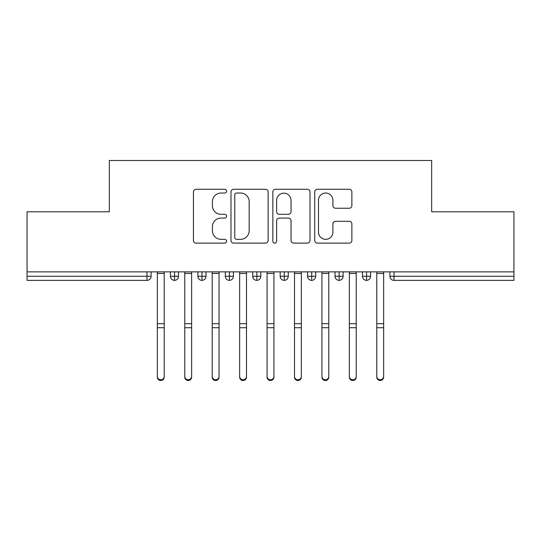 <?xml version="1.0" encoding="UTF-8"?>
<svg xmlns="http://www.w3.org/2000/svg" width="541" height="541" viewBox="0 0 541 541"><rect width="100%" height="100%" fill="white"/><g stroke="black" fill="none" stroke-linecap="round" stroke-linejoin="round"><path stroke-width="0.81" d="M226.611 191.149A1.887 1.887 0 0 0 224.725 189.262L196.119 189.262A2.691 2.691 0 0 0 193.428 191.954L193.428 240.42A2.691 2.691 0 0 0 196.119 243.112L224.725 243.112A1.887 1.887 0 0 0 226.611 241.225A1.887 1.887 0 0 0 224.725 239.345L221.026 239.345A8.615 8.615 0 0 1 212.41 230.723L212.41 226.686A8.615 8.615 0 0 1 221.026 218.07L224.725 218.07A1.887 1.887 0 0 0 226.611 216.184A1.887 1.887 0 0 0 224.725 214.304L221.026 214.304A8.615 8.615 0 0 1 212.41 205.688L212.41 201.644A8.615 8.615 0 0 1 221.026 193.029L224.725 193.029A1.887 1.887 0 0 0 226.611 191.149M349.188 208.244A2.691 2.691 0 0 0 351.88 205.553L351.88 191.954A2.691 2.691 0 0 0 349.188 189.262L317.418 189.262A2.691 2.691 0 0 0 314.727 191.954L314.727 240.42A2.691 2.691 0 0 0 317.418 243.112L349.188 243.112A2.691 2.691 0 0 0 351.88 240.42L351.88 223.994A2.691 2.691 0 0 0 349.188 221.303L335.589 221.303A2.691 2.691 0 0 0 332.898 223.994L332.898 232.143A7.202 7.202 0 0 1 325.696 239.345A7.202 7.202 0 0 1 318.493 232.143L318.493 200.231A7.202 7.202 0 0 1 325.696 193.029A7.202 7.202 0 0 1 332.898 200.231L332.898 205.553A2.691 2.691 0 0 0 335.589 208.244L349.188 208.244M27.05 271.873L513.95 271.873L513.95 211.795L431.657 211.795L431.657 160.501L109.343 160.501L109.343 211.795L27.05 211.795L27.05 276.262L146.99 276.262L146.99 271.873M268.147 191.954A2.691 2.691 0 0 0 265.448 189.262L233.678 189.262A2.691 2.691 0 0 0 230.987 191.954L230.987 240.42A2.691 2.691 0 0 0 233.678 243.112L265.448 243.112A2.691 2.691 0 0 0 268.147 240.42L268.147 191.954M275.552 189.262L307.322 189.262A2.691 2.691 0 0 1 310.013 191.954L310.013 240.42A2.691 2.691 0 0 1 307.322 243.112L293.722 243.112A2.691 2.691 0 0 1 291.031 240.42L291.031 220.762A2.691 2.691 0 0 0 288.339 218.07L279.318 218.07A2.691 2.691 0 0 0 276.627 220.762L276.627 241.225A1.887 1.887 0 0 1 274.74 243.112A1.887 1.887 0 0 1 272.853 241.225L272.853 191.954A2.691 2.691 0 0 1 275.552 189.262M151.108 271.873L151.108 276.262A4.112 4.112 0 0 1 146.99 280.373L27.05 280.373L27.05 276.262M513.95 271.873L513.95 280.373L394.01 280.373A4.112 4.112 0 0 1 389.892 276.262L389.892 271.873L389.892 276.262A4.112 4.112 0 0 0 394.01 280.373L394.01 276.262L513.95 276.262M174.56 280.373A4.112 4.112 0 0 1 170.449 276.262L170.449 271.873L170.449 276.262A4.112 4.112 0 0 0 174.56 280.373A4.112 4.112 0 0 0 178.537 276.262L178.537 271.873L178.537 276.262A4.112 4.112 0 0 1 174.56 280.373L174.56 276.262L178.537 276.262M174.56 271.873L174.56 276.262L170.449 276.262M146.99 280.373A4.112 4.112 0 0 0 151.108 276.262A4.112 4.112 0 0 1 146.99 280.373L146.99 276.262L151.108 276.262M201.989 271.873L201.989 276.262L197.878 276.262L197.878 271.873L197.878 276.262A4.112 4.112 0 0 0 201.989 280.373A4.112 4.112 0 0 0 205.965 276.262L205.965 271.873L205.965 276.262A4.112 4.112 0 0 1 201.989 280.373A4.112 4.112 0 0 1 197.878 276.262A4.112 4.112 0 0 0 201.989 280.373L201.989 276.262L205.965 276.262M229.425 271.873L229.425 276.262L225.306 276.262L225.306 271.873L225.306 276.262A4.112 4.112 0 0 0 229.425 280.373A4.112 4.112 0 0 0 233.401 276.262L233.401 271.873L233.401 276.262A4.112 4.112 0 0 1 229.425 280.373A4.112 4.112 0 0 1 225.306 276.262A4.112 4.112 0 0 0 229.425 280.373L229.425 276.262L233.401 276.262M256.853 271.873L256.853 280.373A4.112 4.112 0 0 1 252.742 276.262L252.742 271.873L252.742 276.262A4.112 4.112 0 0 0 256.853 280.373A4.112 4.112 0 0 0 260.83 276.262L260.83 271.873M284.282 271.873L284.282 280.373A4.112 4.112 0 0 1 280.17 276.262A4.112 4.112 0 0 0 284.282 280.373A4.112 4.112 0 0 1 280.17 276.262L280.17 271.873M288.258 271.873L288.258 276.262A4.112 4.112 0 0 1 284.282 280.373A4.112 4.112 0 0 0 288.258 276.262L280.17 276.262M311.717 271.873L311.717 276.262L307.599 276.262L307.599 271.873L307.599 276.262A4.112 4.112 0 0 0 311.717 280.373A4.112 4.112 0 0 0 315.694 276.262L315.694 271.873L315.694 276.262A4.112 4.112 0 0 1 311.717 280.373A4.112 4.112 0 0 1 307.599 276.262A4.112 4.112 0 0 0 311.717 280.373L311.717 276.262L315.694 276.262M339.146 280.373A4.112 4.112 0 0 1 335.035 276.262L335.035 271.873L335.035 276.262A4.112 4.112 0 0 0 339.146 280.373A4.112 4.112 0 0 0 343.122 276.262L343.122 271.873L343.122 276.262A4.112 4.112 0 0 1 339.146 280.373L339.146 276.262L343.122 276.262M366.575 271.873L366.575 276.262L362.463 276.262L362.463 271.873L362.463 276.262A4.112 4.112 0 0 0 366.575 280.373A4.112 4.112 0 0 0 370.551 276.262L370.551 271.873L370.551 276.262A4.112 4.112 0 0 1 366.575 280.373A4.112 4.112 0 0 1 362.463 276.262A4.112 4.112 0 0 0 366.575 280.373L366.575 276.262L370.551 276.262M339.146 271.873L339.146 276.262L335.035 276.262M236.64 193.029A1.887 1.887 0 0 0 234.753 194.916L234.753 237.458A1.887 1.887 0 0 0 236.64 239.345L240.549 239.345A8.615 8.615 0 0 0 249.164 230.723L249.164 201.644A8.615 8.615 0 0 0 240.549 193.029L236.64 193.029M291.031 200.366A7.202 7.202 0 0 0 283.829 193.164A7.202 7.202 0 0 0 276.627 200.366L276.627 211.612A2.691 2.691 0 0 0 279.318 214.304L288.339 214.304A2.691 2.691 0 0 0 291.031 211.612L291.031 200.366M164.207 377.145A3.429 3.354 180 0 1 160.778 380.499A3.429 3.354 180 0 1 157.35 377.145L157.35 376.414A3.429 3.354 -0 0 0 160.778 379.768A3.429 3.354 -0 0 0 164.207 376.414L164.207 328.448M157.35 271.873L157.35 376.414M164.207 271.873L164.207 376.414M191.636 377.145A3.429 3.354 180 0 1 188.207 380.499A3.429 3.354 180 0 1 184.779 377.145L184.779 376.414A3.429 3.354 -0 0 0 188.207 379.768A3.429 3.354 -0 0 0 191.636 376.414L191.636 328.448M219.064 377.145A3.429 3.354 180 0 1 215.636 380.499A3.429 3.354 180 0 1 212.207 377.145L212.207 376.414A3.429 3.354 -0 0 0 215.636 379.768A3.429 3.354 -0 0 0 219.064 376.414L219.064 328.448M246.5 377.145A3.429 3.354 180 0 1 243.071 380.499A3.429 3.354 180 0 1 239.643 377.145L239.643 376.414A3.429 3.354 -0 0 0 243.071 379.768A3.429 3.354 -0 0 0 246.5 376.414L246.5 328.448M273.929 377.145A3.429 3.354 180 0 1 270.5 380.499A3.429 3.354 180 0 1 267.071 377.145L267.071 376.414A3.429 3.354 -0 0 0 270.5 379.768A3.429 3.354 -0 0 0 273.929 376.414L273.929 328.448M184.779 271.873L184.779 376.414M191.636 271.873L191.636 376.414M212.207 271.873L212.207 376.414M219.064 271.873L219.064 376.414M239.643 271.873L239.643 376.414M246.5 271.873L246.5 376.414M267.071 271.873L267.071 376.414M273.929 271.873L273.929 376.414M301.357 377.145A3.429 3.354 180 0 1 297.929 380.499A3.429 3.354 180 0 1 294.5 377.145L294.5 376.414A3.429 3.354 -0 0 0 297.929 379.768A3.429 3.354 -0 0 0 301.357 376.414L301.357 328.448M294.5 271.873L294.5 376.414M301.357 271.873L301.357 376.414M328.793 377.145A3.429 3.354 180 0 1 325.364 380.499A3.429 3.354 180 0 1 321.936 377.145L321.936 376.414A3.429 3.354 -0 0 0 325.364 379.768A3.429 3.354 -0 0 0 328.793 376.414L328.793 328.448M356.221 377.145A3.429 3.354 180 0 1 352.793 380.499A3.429 3.354 180 0 1 349.364 377.145L349.364 376.414A3.429 3.354 -0 0 0 352.793 379.768A3.429 3.354 -0 0 0 356.221 376.414L356.221 328.448M383.65 377.145A3.429 3.354 180 0 1 380.222 380.499A3.429 3.354 180 0 1 376.793 377.145L376.793 376.414A3.429 3.354 -0 0 0 380.222 379.768A3.429 3.354 -0 0 0 383.65 376.414L383.65 328.448M321.936 271.873L321.936 376.414M328.793 271.873L328.793 376.414M349.364 377.145L349.364 271.873M356.221 271.873L356.221 376.414M376.793 271.873L376.793 376.414M383.65 271.873L383.65 376.414M394.01 271.873L394.01 276.262L389.892 276.262A4.112 4.112 0 0 0 394.01 280.373M252.742 276.262A4.112 4.112 0 0 0 256.853 280.373A4.112 4.112 0 0 0 260.83 276.262L252.742 276.262M164.207 273.448L157.35 273.448M164.207 323.694L157.35 323.694M164.207 327.718L157.35 327.718M191.636 273.448L184.779 273.448M191.636 323.694L184.779 323.694M191.636 327.718L184.779 327.718M219.064 273.448L212.207 273.448M219.064 323.694L212.207 323.694M219.064 327.718L212.207 327.718M246.5 273.448L239.643 273.448M246.5 323.694L239.643 323.694M246.5 327.718L239.643 327.718M273.929 273.448L267.071 273.448M273.929 323.694L267.071 323.694M273.929 327.718L267.071 327.718M301.357 273.448L294.5 273.448M301.357 323.694L294.5 323.694M301.357 327.718L294.5 327.718M328.793 273.448L321.936 273.448M328.793 323.694L321.936 323.694M328.793 327.718L321.936 327.718M356.221 273.448L349.364 273.448M356.221 323.694L349.364 323.694M356.221 327.718L349.364 327.718M383.65 273.448L376.793 273.448M383.65 323.694L376.793 323.694M383.65 327.718L376.793 327.718"/></g></svg>
